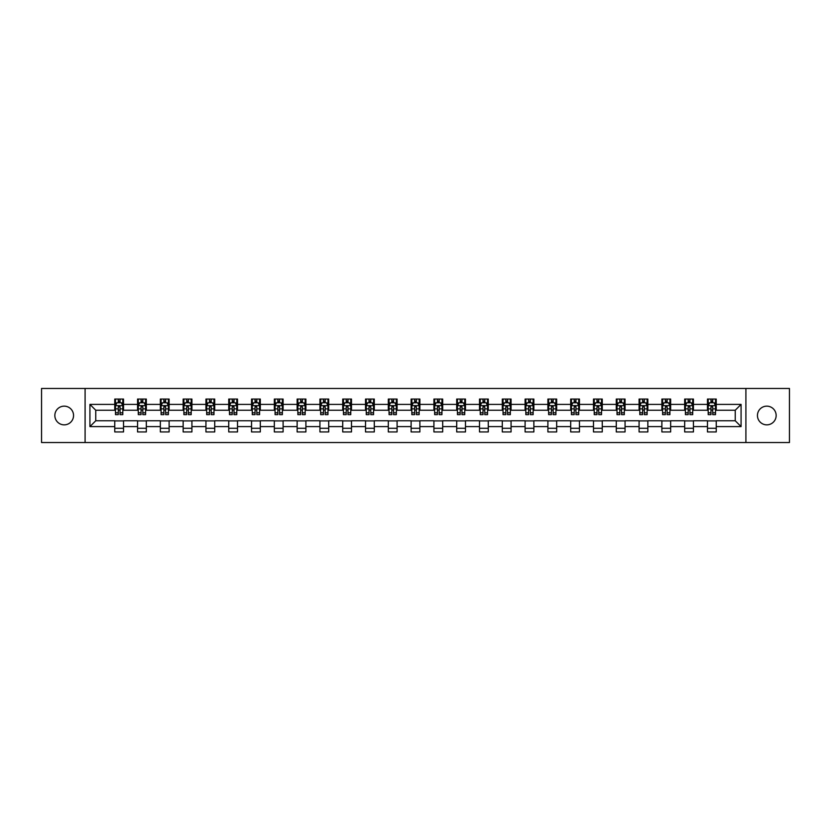 <?xml version="1.0" encoding="UTF-8"?>
<svg xmlns="http://www.w3.org/2000/svg" width="831" height="831" viewBox="0 0 831 831"><rect width="100%" height="100%" fill="white"/><g stroke="black" fill="none" stroke-linecap="round" stroke-linejoin="round"><path stroke-width="1.25" d="M766.795 406.151A9.349 9.349 0 0 0 757.446 415.5A9.349 9.349 0 0 0 766.795 424.849A9.349 9.349 0 0 0 776.154 415.5A9.349 9.349 0 0 0 766.795 406.151M64.205 406.151A9.349 9.349 0 0 0 54.846 415.5A9.349 9.349 0 0 0 64.205 424.849A9.349 9.349 0 0 0 73.554 415.5A9.349 9.349 0 0 0 64.205 406.151M745.906 442.539L789.45 442.539L789.45 388.461L745.906 388.461L745.906 442.539L85.094 442.539L85.094 388.461L41.55 388.461L41.55 442.539L85.094 442.539M745.906 388.461L85.094 388.461M716.239 404.396L716.239 399.057L707.472 399.057L707.472 404.396L693.438 404.396L693.438 399.057L684.671 399.057L684.671 404.396L670.648 404.396L670.648 399.057L661.881 399.057L661.881 404.396L647.848 404.396L647.848 399.057L639.081 399.057L639.081 404.396L625.057 404.396L625.057 399.057L616.28 399.057L616.28 404.396L602.257 404.396L602.257 399.057L593.49 399.057L593.49 404.396L579.456 404.396L579.456 399.057L570.689 399.057L570.689 404.396L556.666 404.396L556.666 399.057L547.899 399.057L547.899 404.396L533.866 404.396L533.866 399.057L525.099 399.057L525.099 404.396L511.065 404.396L511.065 399.057L502.298 399.057L502.298 404.396L488.275 404.396L488.275 399.057L479.508 399.057L479.508 404.396L465.474 404.396L465.474 399.057L456.707 399.057L456.707 404.396L442.684 404.396L442.684 399.057L433.917 399.057L433.917 404.396L419.884 404.396L419.884 399.057L411.116 399.057L411.116 404.396L397.083 404.396L397.083 399.057L388.316 399.057L388.316 404.396L374.293 404.396L374.293 399.057L365.526 399.057L365.526 404.396L351.492 404.396L351.492 399.057L342.725 399.057L342.725 404.396L328.702 404.396L328.702 399.057L319.935 399.057L319.935 404.396L305.901 404.396L305.901 399.057L297.134 399.057L297.134 404.396L283.101 404.396L283.101 399.057L274.334 399.057L274.334 404.396L260.311 404.396L260.311 399.057L251.544 399.057L251.544 404.396L237.51 404.396L237.51 399.057L228.743 399.057L228.743 404.396L214.72 404.396L214.72 399.057L205.943 399.057L205.943 404.396L191.919 404.396L191.919 399.057L183.152 399.057L183.152 404.396L169.119 404.396L169.119 399.057L160.352 399.057L160.352 404.396L146.329 404.396L146.329 399.057L137.562 399.057L137.562 404.396L123.528 404.396L123.528 399.057L114.761 399.057L114.761 404.396L89.925 404.396L89.925 426.604L95.762 420.756L114.761 420.756L114.761 431.943L123.528 431.943L123.528 420.756L137.562 420.756L137.562 431.943L146.329 431.943L146.329 420.756L160.352 420.756L160.352 431.943L169.119 431.943L169.119 420.756L183.152 420.756L183.152 431.943L191.919 431.943L191.919 420.756L205.943 420.756L205.943 431.943L214.72 431.943L214.72 420.756L228.743 420.756L228.743 431.943L237.51 431.943L237.51 420.756L251.544 420.756L251.544 431.943L260.311 431.943L260.311 420.756L274.334 420.756L274.334 431.943L283.101 431.943L283.101 420.756L297.134 420.756L297.134 431.943L305.901 431.943L305.901 420.756L319.935 420.756L319.935 431.943L328.702 431.943L328.702 420.756L342.725 420.756L342.725 431.943L351.492 431.943L351.492 420.756L365.526 420.756L365.526 431.943L374.293 431.943L374.293 420.756L388.316 420.756L388.316 431.943L397.083 431.943L397.083 420.756L411.116 420.756L411.116 431.943L419.884 431.943L419.884 420.756L433.917 420.756L433.917 431.943L442.684 431.943L442.684 420.756L456.707 420.756L456.707 431.943L465.474 431.943L465.474 420.756L479.508 420.756L479.508 431.943L488.275 431.943L488.275 420.756L502.298 420.756L502.298 431.943L511.065 431.943L511.065 420.756L525.099 420.756L525.099 431.943L533.866 431.943L533.866 420.756L547.899 420.756L547.899 431.943L556.666 431.943L556.666 420.756L570.689 420.756L570.689 431.943L579.456 431.943L579.456 420.756L593.49 420.756L593.49 431.943L602.257 431.943L602.257 420.756L616.28 420.756L616.28 431.943L625.057 431.943L625.057 420.756L639.081 420.756L639.081 431.943L647.848 431.943L647.848 420.756L661.881 420.756L661.881 431.943L670.648 431.943L670.648 420.756L684.671 420.756L684.671 431.943L693.438 431.943L693.438 420.756L707.472 420.756L707.472 431.943L716.239 431.943L716.239 420.756L735.238 420.756L735.238 410.244L716.239 410.244L716.239 404.396L741.075 404.396L741.075 426.604L716.239 426.604M707.472 426.604L693.438 426.604M684.671 426.604L670.648 426.604M661.881 426.604L647.848 426.604M639.081 426.604L625.057 426.604M616.28 426.604L602.257 426.604M593.49 426.604L579.456 426.604M570.689 426.604L556.666 426.604M547.899 426.604L533.866 426.604M525.099 426.604L511.065 426.604M502.298 426.604L488.275 426.604M479.508 426.604L465.474 426.604M456.707 426.604L442.684 426.604M433.917 426.604L419.884 426.604M411.116 426.604L397.083 426.604M388.316 426.604L374.293 426.604M365.526 426.604L351.492 426.604M342.725 426.604L328.702 426.604M319.935 426.604L305.901 426.604M297.134 426.604L283.101 426.604M274.334 426.604L260.311 426.604M251.544 426.604L237.51 426.604M228.743 426.604L214.72 426.604M205.943 426.604L191.919 426.604M183.152 426.604L169.119 426.604M160.352 426.604L146.329 426.604M137.562 426.604L123.528 426.604M114.761 426.604L89.925 426.604M707.472 404.396L707.472 410.244L693.438 410.244L693.438 404.396M684.671 404.396L684.671 410.244L670.648 410.244L670.648 404.396M661.881 404.396L661.881 410.244L647.848 410.244L647.848 404.396M639.081 404.396L639.081 410.244L625.057 410.244L625.057 404.396M616.28 404.396L616.28 410.244L602.257 410.244L602.257 404.396M593.49 404.396L593.49 410.244L579.456 410.244L579.456 404.396M570.689 404.396L570.689 410.244L556.666 410.244L556.666 404.396M547.899 404.396L547.899 410.244L533.866 410.244L533.866 404.396M525.099 404.396L525.099 410.244L511.065 410.244L511.065 404.396M502.298 404.396L502.298 410.244L488.275 410.244L488.275 404.396M479.508 404.396L479.508 410.244L465.474 410.244L465.474 404.396M456.707 404.396L456.707 410.244L442.684 410.244L442.684 404.396M433.917 404.396L433.917 410.244L419.884 410.244L419.884 404.396M411.116 404.396L411.116 410.244L397.083 410.244L397.083 404.396M388.316 404.396L388.316 410.244L374.293 410.244L374.293 404.396M365.526 404.396L365.526 410.244L351.492 410.244L351.492 404.396M342.725 404.396L342.725 410.244L328.702 410.244L328.702 404.396M319.935 404.396L319.935 410.244L305.901 410.244L305.901 404.396M297.134 404.396L297.134 410.244L283.101 410.244L283.101 404.396M274.334 404.396L274.334 410.244L260.311 410.244L260.311 404.396M251.544 404.396L251.544 410.244L237.51 410.244L237.51 404.396M228.743 404.396L228.743 410.244L214.72 410.244L214.72 404.396M205.943 404.396L205.943 410.244L191.919 410.244L191.919 404.396M183.152 404.396L183.152 410.244L169.119 410.244L169.119 404.396M160.352 404.396L160.352 410.244L146.329 410.244L146.329 404.396M137.562 404.396L137.562 410.244L123.528 410.244L123.528 404.396M114.761 404.396L114.761 410.244L95.762 410.244L89.925 404.396M95.762 410.244L95.762 420.756M741.075 426.604L735.238 420.756M735.238 410.244L741.075 404.396M114.761 402.713L115.488 402.713M118.272 402.713L120.028 402.713M122.801 402.713L123.528 402.713M114.761 410.088L115.488 410.088M118.272 410.088L120.028 410.088M122.801 410.088L123.528 410.088M114.761 420.912L123.528 420.912M114.761 428.287L123.528 428.287M137.562 420.912L146.329 420.912M137.562 428.287L146.329 428.287M137.562 402.713L138.289 402.713M141.062 402.713L142.818 402.713M145.591 402.713L146.329 402.713M137.562 410.088L138.289 410.088M141.062 410.088L142.818 410.088M145.591 410.088L146.329 410.088M160.352 420.912L169.119 420.912M160.352 428.287L169.119 428.287M160.352 402.713L161.089 402.713M163.863 402.713L165.618 402.713M168.392 402.713L169.119 402.713M160.352 410.088L161.089 410.088M163.863 410.088L165.618 410.088M168.392 410.088L169.119 410.088M183.152 420.912L191.919 420.912M183.152 428.287L191.919 428.287M183.152 402.713L183.88 402.713M186.663 402.713L188.408 402.713M191.192 402.713L191.919 402.713M183.152 410.088L183.88 410.088M186.663 410.088L188.408 410.088M191.192 410.088L191.919 410.088M205.943 420.912L214.72 420.912M205.943 428.287L214.72 428.287M205.943 402.713L206.68 402.713M209.454 402.713L211.209 402.713M213.983 402.713L214.72 402.713M205.943 410.088L206.68 410.088M209.454 410.088L211.209 410.088M213.983 410.088L214.72 410.088M228.743 420.912L237.51 420.912M228.743 428.287L237.51 428.287M228.743 402.713L229.47 402.713M232.254 402.713L234.01 402.713M236.783 402.713L237.51 402.713M228.743 410.088L229.47 410.088M232.254 410.088L234.01 410.088M236.783 410.088L237.51 410.088M251.544 420.912L260.311 420.912M251.544 428.287L260.311 428.287M251.544 402.713L252.271 402.713M255.044 402.713L256.8 402.713M259.573 402.713L260.311 402.713M251.544 410.088L252.271 410.088M255.044 410.088L256.8 410.088M259.573 410.088L260.311 410.088M274.334 420.912L283.101 420.912M274.334 428.287L283.101 428.287M274.334 402.713L275.071 402.713M277.845 402.713L279.6 402.713M282.374 402.713L283.101 402.713M274.334 410.088L275.071 410.088M277.845 410.088L279.6 410.088M282.374 410.088L283.101 410.088M297.134 420.912L305.901 420.912M297.134 428.287L305.901 428.287M297.134 402.713L297.862 402.713M300.645 402.713L302.391 402.713M305.174 402.713L305.901 402.713M297.134 410.088L297.862 410.088M300.645 410.088L302.391 410.088M305.174 410.088L305.901 410.088M319.935 420.912L328.702 420.912M319.935 428.287L328.702 428.287M319.935 402.713L320.662 402.713M323.436 402.713L325.191 402.713M327.965 402.713L328.702 402.713M319.935 410.088L320.662 410.088M323.436 410.088L325.191 410.088M327.965 410.088L328.702 410.088M342.725 420.912L351.492 420.912M342.725 428.287L351.492 428.287M342.725 402.713L343.452 402.713M346.236 402.713L347.992 402.713M350.765 402.713L351.492 402.713M342.725 410.088L343.452 410.088M346.236 410.088L347.992 410.088M350.765 410.088L351.492 410.088M365.526 420.912L374.293 420.912M365.526 428.287L374.293 428.287M365.526 402.713L366.253 402.713M369.026 402.713L370.782 402.713M373.555 402.713L374.293 402.713M365.526 410.088L366.253 410.088M369.026 410.088L370.782 410.088M373.555 410.088L374.293 410.088M388.316 420.912L397.083 420.912M388.316 428.287L397.083 428.287M388.316 402.713L389.053 402.713M391.827 402.713L393.582 402.713M396.356 402.713L397.083 402.713M388.316 410.088L389.053 410.088M391.827 410.088L393.582 410.088M396.356 410.088L397.083 410.088M411.116 420.912L419.884 420.912M411.116 428.287L419.884 428.287M411.116 402.713L411.844 402.713M414.627 402.713L416.373 402.713M419.156 402.713L419.884 402.713M411.116 410.088L411.844 410.088M414.627 410.088L416.373 410.088M419.156 410.088L419.884 410.088M433.917 420.912L442.684 420.912M433.917 428.287L442.684 428.287M433.917 402.713L434.644 402.713M437.418 402.713L439.173 402.713M441.947 402.713L442.684 402.713M433.917 410.088L434.644 410.088M437.418 410.088L439.173 410.088M441.947 410.088L442.684 410.088M456.707 420.912L465.474 420.912M456.707 428.287L465.474 428.287M456.707 402.713L457.445 402.713M460.218 402.713L461.974 402.713M464.747 402.713L465.474 402.713M456.707 410.088L457.445 410.088M460.218 410.088L461.974 410.088M464.747 410.088L465.474 410.088M479.508 420.912L488.275 420.912M479.508 428.287L488.275 428.287M479.508 402.713L480.235 402.713M483.008 402.713L484.764 402.713M487.548 402.713L488.275 402.713M479.508 410.088L480.235 410.088M483.008 410.088L484.764 410.088M487.548 410.088L488.275 410.088M502.298 420.912L511.065 420.912M502.298 428.287L511.065 428.287M502.298 402.713L503.035 402.713M505.809 402.713L507.564 402.713M510.338 402.713L511.065 402.713M502.298 410.088L503.035 410.088M505.809 410.088L507.564 410.088M510.338 410.088L511.065 410.088M525.099 420.912L533.866 420.912M525.099 428.287L533.866 428.287M525.099 402.713L525.826 402.713M528.609 402.713L530.355 402.713M533.138 402.713L533.866 402.713M525.099 410.088L525.826 410.088M528.609 410.088L530.355 410.088M533.138 410.088L533.866 410.088M547.899 420.912L556.666 420.912M547.899 428.287L556.666 428.287M547.899 402.713L548.626 402.713M551.4 402.713L553.155 402.713M555.929 402.713L556.666 402.713M547.899 410.088L548.626 410.088M551.4 410.088L553.155 410.088M555.929 410.088L556.666 410.088M570.689 420.912L579.456 420.912M570.689 428.287L579.456 428.287M570.689 402.713L571.427 402.713M574.2 402.713L575.956 402.713M578.729 402.713L579.456 402.713M570.689 410.088L571.427 410.088M574.2 410.088L575.956 410.088M578.729 410.088L579.456 410.088M593.49 420.912L602.257 420.912M593.49 428.287L602.257 428.287M593.49 402.713L594.217 402.713M596.99 402.713L598.746 402.713M601.53 402.713L602.257 402.713M593.49 410.088L594.217 410.088M596.99 410.088L598.746 410.088M601.53 410.088L602.257 410.088M616.28 420.912L625.057 420.912M616.28 428.287L625.057 428.287M616.28 402.713L617.018 402.713M619.791 402.713L621.546 402.713M624.32 402.713L625.057 402.713M616.28 410.088L617.018 410.088M619.791 410.088L621.546 410.088M624.32 410.088L625.057 410.088M639.081 420.912L647.848 420.912M639.081 428.287L647.848 428.287M639.081 402.713L639.808 402.713M642.592 402.713L644.337 402.713M647.12 402.713L647.848 402.713M639.081 410.088L639.808 410.088M642.592 410.088L644.337 410.088M647.12 410.088L647.848 410.088M661.881 420.912L670.648 420.912M661.881 428.287L670.648 428.287M661.881 402.713L662.608 402.713M665.382 402.713L667.137 402.713M669.911 402.713L670.648 402.713M661.881 410.088L662.608 410.088M665.382 410.088L667.137 410.088M669.911 410.088L670.648 410.088M684.671 420.912L693.438 420.912M684.671 428.287L693.438 428.287M684.671 402.713L685.409 402.713M688.182 402.713L689.938 402.713M692.711 402.713L693.438 402.713M684.671 410.088L685.409 410.088M688.182 410.088L689.938 410.088M692.711 410.088L693.438 410.088M707.472 420.912L716.239 420.912M707.472 428.287L716.239 428.287M707.472 402.713L708.199 402.713M710.972 402.713L712.728 402.713M715.512 402.713L716.239 402.713M707.472 410.088L708.199 410.088M710.972 410.088L712.728 410.088M715.512 410.088L716.239 410.088M120.028 400.958L118.272 400.958M122.801 412.789L120.028 412.789L120.028 414.627L122.801 414.627L122.801 405.705L121.336 402.786L116.953 402.786L115.488 405.705L115.488 414.627L118.272 414.627L118.272 412.789L115.488 412.789M115.488 405.705L115.488 399.057M122.801 405.705L122.801 399.057M118.272 402.786L118.272 399.057M120.028 399.057L120.028 402.786M120.028 412.789L120.028 406.806L118.272 406.806L118.272 412.789M142.818 400.958L141.062 400.958M145.591 412.789L142.818 412.789L142.818 414.627L145.591 414.627L145.591 405.705L144.137 402.786L139.753 402.786L138.289 405.705L138.289 414.627L141.062 414.627L141.062 412.789L138.289 412.789M138.289 405.705L138.289 399.057M145.591 405.705L145.591 399.057M141.062 402.786L141.062 399.057M142.818 399.057L142.818 402.786M142.818 412.789L142.818 406.806L141.062 406.806L141.062 412.789M165.618 400.958L163.863 400.958M168.392 412.789L165.618 412.789L165.618 414.627L168.392 414.627L168.392 405.705L166.927 402.786L162.544 402.786L161.089 405.705L161.089 414.627L163.863 414.627L163.863 412.789L161.089 412.789M161.089 405.705L161.089 399.057M168.392 405.705L168.392 399.057M163.863 402.786L163.863 399.057M165.618 399.057L165.618 402.786M165.618 412.789L165.618 406.806L163.863 406.806L163.863 412.789M188.408 400.958L186.663 400.958M191.192 412.789L188.408 412.789L188.408 414.627L191.192 414.627L191.192 405.705L189.728 402.786L185.344 402.786L183.88 405.705L183.88 414.627L186.663 414.627L186.663 412.789L183.88 412.789M183.88 405.705L183.88 399.057M191.192 405.705L191.192 399.057M186.663 402.786L186.663 399.057M188.408 399.057L188.408 402.786M188.408 412.789L188.408 406.806L186.663 406.806L186.663 412.789M211.209 400.958L209.454 400.958M213.983 412.789L211.209 412.789L211.209 414.627L213.983 414.627L213.983 405.705L212.528 402.786L208.145 402.786L206.68 405.705L206.68 414.627L209.454 414.627L209.454 412.789L206.68 412.789M206.68 405.705L206.68 399.057M213.983 405.705L213.983 399.057M209.454 402.786L209.454 399.057M211.209 399.057L211.209 402.786M211.209 412.789L211.209 406.806L209.454 406.806L209.454 412.789M234.01 400.958L232.254 400.958M236.783 412.789L234.01 412.789L234.01 414.627L236.783 414.627L236.783 405.705L235.318 402.786L230.935 402.786L229.47 405.705L229.47 414.627L232.254 414.627L232.254 412.789L229.47 412.789M229.47 405.705L229.47 399.057M236.783 405.705L236.783 399.057M232.254 402.786L232.254 399.057M234.01 399.057L234.01 402.786M234.01 412.789L234.01 406.806L232.254 406.806L232.254 412.789M256.8 400.958L255.044 400.958M259.573 412.789L256.8 412.789L256.8 414.627L259.573 414.627L259.573 405.705L258.119 402.786L253.735 402.786L252.271 405.705L252.271 414.627L255.044 414.627L255.044 412.789L252.271 412.789M252.271 405.705L252.271 399.057M259.573 405.705L259.573 399.057M255.044 402.786L255.044 399.057M256.8 399.057L256.8 402.786M256.8 412.789L256.8 406.806L255.044 406.806L255.044 412.789M279.6 400.958L277.845 400.958M282.374 412.789L279.6 412.789L279.6 414.627L282.374 414.627L282.374 405.705L280.909 402.786L276.526 402.786L275.071 405.705L275.071 414.627L277.845 414.627L277.845 412.789L275.071 412.789M275.071 405.705L275.071 399.057M282.374 405.705L282.374 399.057M277.845 402.786L277.845 399.057M279.6 399.057L279.6 402.786M279.6 412.789L279.6 406.806L277.845 406.806L277.845 412.789M302.391 400.958L300.645 400.958M305.174 412.789L302.391 412.789L302.391 414.627L305.174 414.627L305.174 405.705L303.71 402.786L299.326 402.786L297.862 405.705L297.862 414.627L300.645 414.627L300.645 412.789L297.862 412.789M297.862 405.705L297.862 399.057M305.174 405.705L305.174 399.057M300.645 402.786L300.645 399.057M302.391 399.057L302.391 402.786M302.391 412.789L302.391 406.806L300.645 406.806L300.645 412.789M325.191 400.958L323.436 400.958M327.965 412.789L325.191 412.789L325.191 414.627L327.965 414.627L327.965 405.705L326.51 402.786L322.127 402.786L320.662 405.705L320.662 414.627L323.436 414.627L323.436 412.789L320.662 412.789M320.662 405.705L320.662 399.057M327.965 405.705L327.965 399.057M323.436 402.786L323.436 399.057M325.191 399.057L325.191 402.786M325.191 412.789L325.191 406.806L323.436 406.806L323.436 412.789M347.992 400.958L346.236 400.958M350.765 412.789L347.992 412.789L347.992 414.627L350.765 414.627L350.765 405.705L349.3 402.786L344.917 402.786L343.452 405.705L343.452 414.627L346.236 414.627L346.236 412.789L343.452 412.789M343.452 405.705L343.452 399.057M350.765 405.705L350.765 399.057M346.236 402.786L346.236 399.057M347.992 399.057L347.992 402.786M347.992 412.789L347.992 406.806L346.236 406.806L346.236 412.789M370.782 400.958L369.026 400.958M373.555 412.789L370.782 412.789L370.782 414.627L373.555 414.627L373.555 405.705L372.101 402.786L367.718 402.786L366.253 405.705L366.253 414.627L369.026 414.627L369.026 412.789L366.253 412.789M366.253 405.705L366.253 399.057M373.555 405.705L373.555 399.057M369.026 402.786L369.026 399.057M370.782 399.057L370.782 402.786M370.782 412.789L370.782 406.806L369.026 406.806L369.026 412.789M393.582 400.958L391.827 400.958M396.356 412.789L393.582 412.789L393.582 414.627L396.356 414.627L396.356 405.705L394.891 402.786L390.508 402.786L389.053 405.705L389.053 414.627L391.827 414.627L391.827 412.789L389.053 412.789M389.053 405.705L389.053 399.057M396.356 405.705L396.356 399.057M391.827 402.786L391.827 399.057M393.582 399.057L393.582 402.786M393.582 412.789L393.582 406.806L391.827 406.806L391.827 412.789M416.373 400.958L414.627 400.958M419.156 412.789L416.373 412.789L416.373 414.627L419.156 414.627L419.156 405.705L417.692 402.786L413.308 402.786L411.844 405.705L411.844 414.627L414.627 414.627L414.627 412.789L411.844 412.789M411.844 405.705L411.844 399.057M419.156 405.705L419.156 399.057M414.627 402.786L414.627 399.057M416.373 399.057L416.373 402.786M416.373 412.789L416.373 406.806L414.627 406.806L414.627 412.789M439.173 400.958L437.418 400.958M441.947 412.789L439.173 412.789L439.173 414.627L441.947 414.627L441.947 405.705L440.492 402.786L436.109 402.786L434.644 405.705L434.644 414.627L437.418 414.627L437.418 412.789L434.644 412.789M434.644 405.705L434.644 399.057M441.947 405.705L441.947 399.057M437.418 402.786L437.418 399.057M439.173 399.057L439.173 402.786M439.173 412.789L439.173 406.806L437.418 406.806L437.418 412.789M461.974 400.958L460.218 400.958M464.747 412.789L461.974 412.789L461.974 414.627L464.747 414.627L464.747 405.705L463.283 402.786L458.899 402.786L457.445 405.705L457.445 414.627L460.218 414.627L460.218 412.789L457.445 412.789M457.445 405.705L457.445 399.057M464.747 405.705L464.747 399.057M460.218 402.786L460.218 399.057M461.974 399.057L461.974 402.786M461.974 412.789L461.974 406.806L460.218 406.806L460.218 412.789M484.764 400.958L483.008 400.958M487.548 412.789L484.764 412.789L484.764 414.627L487.548 414.627L487.548 405.705L486.083 402.786L481.7 402.786L480.235 405.705L480.235 414.627L483.008 414.627L483.008 412.789L480.235 412.789M480.235 405.705L480.235 399.057M487.548 405.705L487.548 399.057M483.008 402.786L483.008 399.057M484.764 399.057L484.764 402.786M484.764 412.789L484.764 406.806L483.008 406.806L483.008 412.789M507.564 400.958L505.809 400.958M510.338 412.789L507.564 412.789L507.564 414.627L510.338 414.627L510.338 405.705L508.873 402.786L504.49 402.786L503.035 405.705L503.035 414.627L505.809 414.627L505.809 412.789L503.035 412.789M503.035 405.705L503.035 399.057M510.338 405.705L510.338 399.057M505.809 402.786L505.809 399.057M507.564 399.057L507.564 402.786M507.564 412.789L507.564 406.806L505.809 406.806L505.809 412.789M530.355 400.958L528.609 400.958M533.138 412.789L530.355 412.789L530.355 414.627L533.138 414.627L533.138 405.705L531.674 402.786L527.29 402.786L525.826 405.705L525.826 414.627L528.609 414.627L528.609 412.789L525.826 412.789M525.826 405.705L525.826 399.057M533.138 405.705L533.138 399.057M528.609 402.786L528.609 399.057M530.355 399.057L530.355 402.786M530.355 412.789L530.355 406.806L528.609 406.806L528.609 412.789M553.155 400.958L551.4 400.958M555.929 412.789L553.155 412.789L553.155 414.627L555.929 414.627L555.929 405.705L554.474 402.786L550.091 402.786L548.626 405.705L548.626 414.627L551.4 414.627L551.4 412.789L548.626 412.789M548.626 405.705L548.626 399.057M555.929 405.705L555.929 399.057M551.4 402.786L551.4 399.057M553.155 399.057L553.155 402.786M553.155 412.789L553.155 406.806L551.4 406.806L551.4 412.789M575.956 400.958L574.2 400.958M578.729 412.789L575.956 412.789L575.956 414.627L578.729 414.627L578.729 405.705L577.265 402.786L572.881 402.786L571.427 405.705L571.427 414.627L574.2 414.627L574.2 412.789L571.427 412.789M571.427 405.705L571.427 399.057M578.729 405.705L578.729 399.057M574.2 402.786L574.2 399.057M575.956 399.057L575.956 402.786M575.956 412.789L575.956 406.806L574.2 406.806L574.2 412.789M598.746 400.958L596.99 400.958M601.53 412.789L598.746 412.789L598.746 414.627L601.53 414.627L601.53 405.705L600.065 402.786L595.682 402.786L594.217 405.705L594.217 414.627L596.99 414.627L596.99 412.789L594.217 412.789M594.217 405.705L594.217 399.057M601.53 405.705L601.53 399.057M596.99 402.786L596.99 399.057M598.746 399.057L598.746 402.786M598.746 412.789L598.746 406.806L596.99 406.806L596.99 412.789M621.546 400.958L619.791 400.958M624.32 412.789L621.546 412.789L621.546 414.627L624.32 414.627L624.32 405.705L622.855 402.786L618.472 402.786L617.018 405.705L617.018 414.627L619.791 414.627L619.791 412.789L617.018 412.789M617.018 405.705L617.018 399.057M624.32 405.705L624.32 399.057M619.791 402.786L619.791 399.057M621.546 399.057L621.546 402.786M621.546 412.789L621.546 406.806L619.791 406.806L619.791 412.789M644.337 400.958L642.592 400.958M647.12 412.789L644.337 412.789L644.337 414.627L647.12 414.627L647.12 405.705L645.656 402.786L641.272 402.786L639.808 405.705L639.808 414.627L642.592 414.627L642.592 412.789L639.808 412.789M639.808 405.705L639.808 399.057M647.12 405.705L647.12 399.057M642.592 402.786L642.592 399.057M644.337 399.057L644.337 402.786M644.337 412.789L644.337 406.806L642.592 406.806L642.592 412.789M667.137 400.958L665.382 400.958M669.911 412.789L667.137 412.789L667.137 414.627L669.911 414.627L669.911 405.705L668.456 402.786L664.073 402.786L662.608 405.705L662.608 414.627L665.382 414.627L665.382 412.789L662.608 412.789M662.608 405.705L662.608 399.057M669.911 405.705L669.911 399.057M665.382 402.786L665.382 399.057M667.137 399.057L667.137 402.786M667.137 412.789L667.137 406.806L665.382 406.806L665.382 412.789M689.938 400.958L688.182 400.958M692.711 412.789L689.938 412.789L689.938 414.627L692.711 414.627L692.711 405.705L691.247 402.786L686.863 402.786L685.409 405.705L685.409 414.627L688.182 414.627L688.182 412.789L685.409 412.789M685.409 405.705L685.409 399.057M692.711 405.705L692.711 399.057M688.182 402.786L688.182 399.057M689.938 399.057L689.938 402.786M689.938 412.789L689.938 406.806L688.182 406.806L688.182 412.789M712.728 400.958L710.972 400.958M715.512 412.789L712.728 412.789L712.728 414.627L715.512 414.627L715.512 405.705L714.047 402.786L709.664 402.786L708.199 405.705L708.199 414.627L710.972 414.627L710.972 412.789L708.199 412.789M708.199 405.705L708.199 399.057M715.512 405.705L715.512 399.057M710.972 402.786L710.972 399.057M712.728 399.057L712.728 402.786M712.728 412.789L712.728 406.806L710.972 406.806L710.972 412.789M122.759 405.632L115.53 405.632M115.488 402.962L116.87 402.962M121.43 402.962L122.801 402.962M118.272 408.873L115.488 408.873M122.801 408.873L120.028 408.873M120.028 401.892L118.272 401.892M145.56 405.632L138.33 405.632M138.289 402.962L139.66 402.962M144.22 402.962L145.591 402.962M141.062 408.873L138.289 408.873M145.591 408.873L142.818 408.873M142.818 401.892L141.062 401.892M168.361 405.632L161.121 405.632M161.089 402.962L162.461 402.962M167.021 402.962L168.392 402.962M163.863 408.873L161.089 408.873M168.392 408.873L165.618 408.873M165.618 401.892L163.863 401.892M191.151 405.632L183.921 405.632M183.88 402.962L185.251 402.962M189.811 402.962L191.192 402.962M186.663 408.873L183.88 408.873M191.192 408.873L188.408 408.873M188.408 401.892L186.663 401.892M213.951 405.632L206.711 405.632M206.68 402.962L208.051 402.962M212.611 402.962L213.983 402.962M209.454 408.873L206.68 408.873M213.983 408.873L211.209 408.873M211.209 401.892L209.454 401.892M236.742 405.632L229.512 405.632M229.47 402.962L230.852 402.962M235.412 402.962L236.783 402.962M232.254 408.873L229.47 408.873M236.783 408.873L234.01 408.873M234.01 401.892L232.254 401.892M259.542 405.632L252.312 405.632M252.271 402.962L253.642 402.962M258.202 402.962L259.573 402.962M255.044 408.873L252.271 408.873M259.573 408.873L256.8 408.873M256.8 401.892L255.044 401.892M282.343 405.632L275.103 405.632M275.071 402.962L276.443 402.962M281.003 402.962L282.374 402.962M277.845 408.873L275.071 408.873M282.374 408.873L279.6 408.873M279.6 401.892L277.845 401.892M305.133 405.632L297.903 405.632M297.862 402.962L299.243 402.962M303.793 402.962L305.174 402.962M300.645 408.873L297.862 408.873M305.174 408.873L302.391 408.873M302.391 401.892L300.645 401.892M327.933 405.632L320.693 405.632M320.662 402.962L322.033 402.962M326.593 402.962L327.965 402.962M323.436 408.873L320.662 408.873M327.965 408.873L325.191 408.873M325.191 401.892L323.436 401.892M350.724 405.632L343.494 405.632M343.452 402.962L344.834 402.962M349.394 402.962L350.765 402.962M346.236 408.873L343.452 408.873M350.765 408.873L347.992 408.873M347.992 401.892L346.236 401.892M373.524 405.632L366.294 405.632M366.253 402.962L367.624 402.962M372.184 402.962L373.555 402.962M369.026 408.873L366.253 408.873M373.555 408.873L370.782 408.873M370.782 401.892L369.026 401.892M396.325 405.632L389.085 405.632M389.053 402.962L390.425 402.962M394.985 402.962L396.356 402.962M391.827 408.873L389.053 408.873M396.356 408.873L393.582 408.873M393.582 401.892L391.827 401.892M419.115 405.632L411.885 405.632M411.844 402.962L413.225 402.962M417.775 402.962L419.156 402.962M414.627 408.873L411.844 408.873M419.156 408.873L416.373 408.873M416.373 401.892L414.627 401.892M441.915 405.632L434.675 405.632M434.644 402.962L436.015 402.962M440.575 402.962L441.947 402.962M437.418 408.873L434.644 408.873M441.947 408.873L439.173 408.873M439.173 401.892L437.418 401.892M464.706 405.632L457.476 405.632M457.445 402.962L458.816 402.962M463.376 402.962L464.747 402.962M460.218 408.873L457.445 408.873M464.747 408.873L461.974 408.873M461.974 401.892L460.218 401.892M487.506 405.632L480.276 405.632M480.235 402.962L481.606 402.962M486.166 402.962L487.548 402.962M483.008 408.873L480.235 408.873M487.548 408.873L484.764 408.873M484.764 401.892L483.008 401.892M510.307 405.632L503.067 405.632M503.035 402.962L504.407 402.962M508.967 402.962L510.338 402.962M505.809 408.873L503.035 408.873M510.338 408.873L507.564 408.873M507.564 401.892L505.809 401.892M533.097 405.632L525.867 405.632M525.826 402.962L527.207 402.962M531.757 402.962L533.138 402.962M528.609 408.873L525.826 408.873M533.138 408.873L530.355 408.873M530.355 401.892L528.609 401.892M555.897 405.632L548.657 405.632M548.626 402.962L549.997 402.962M554.557 402.962L555.929 402.962M551.4 408.873L548.626 408.873M555.929 408.873L553.155 408.873M553.155 401.892L551.4 401.892M578.688 405.632L571.458 405.632M571.427 402.962L572.798 402.962M577.358 402.962L578.729 402.962M574.2 408.873L571.427 408.873M578.729 408.873L575.956 408.873M575.956 401.892L574.2 401.892M601.488 405.632L594.258 405.632M594.217 402.962L595.588 402.962M600.148 402.962L601.53 402.962M596.99 408.873L594.217 408.873M601.53 408.873L598.746 408.873M598.746 401.892L596.99 401.892M624.289 405.632L617.049 405.632M617.018 402.962L618.389 402.962M622.949 402.962L624.32 402.962M619.791 408.873L617.018 408.873M624.32 408.873L621.546 408.873M621.546 401.892L619.791 401.892M647.079 405.632L639.849 405.632M639.808 402.962L641.189 402.962M645.749 402.962L647.12 402.962M642.592 408.873L639.808 408.873M647.12 408.873L644.337 408.873M644.337 401.892L642.592 401.892M669.879 405.632L662.639 405.632M662.608 402.962L663.979 402.962M668.54 402.962L669.911 402.962M665.382 408.873L662.608 408.873M669.911 408.873L667.137 408.873M667.137 401.892L665.382 401.892M692.67 405.632L685.44 405.632M685.409 402.962L686.78 402.962M691.34 402.962L692.711 402.962M688.182 408.873L685.409 408.873M692.711 408.873L689.938 408.873M689.938 401.892L688.182 401.892M715.47 405.632L708.241 405.632M708.199 402.962L709.57 402.962M714.13 402.962L715.512 402.962M710.972 408.873L708.199 408.873M715.512 408.873L712.728 408.873M712.728 401.892L710.972 401.892"/></g></svg>

